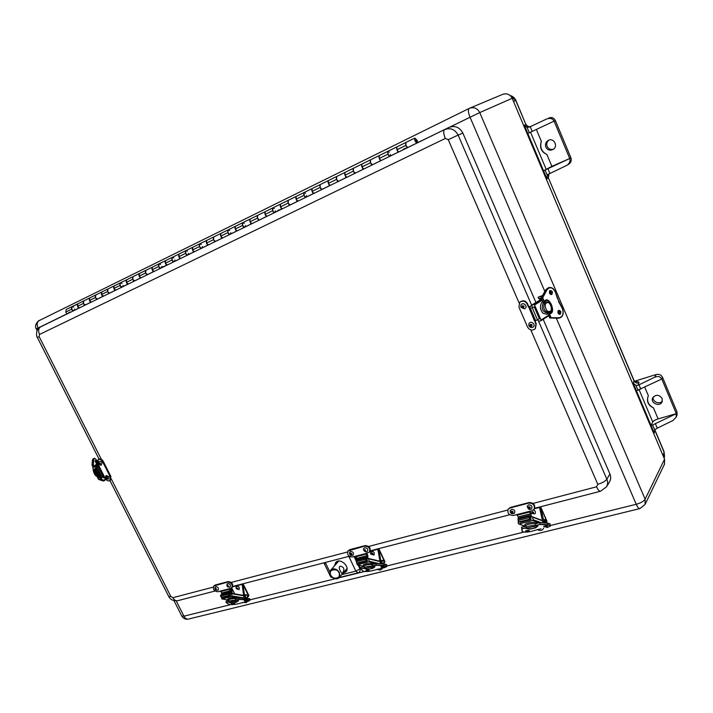 <?xml version="1.0" encoding="UTF-8"?>
<svg xmlns="http://www.w3.org/2000/svg" width="713" height="713" viewBox="0 0 713 713"><rect width="100%" height="100%" fill="white"/><g stroke="black" fill="none" stroke-linecap="round" stroke-linejoin="round"><path stroke-width="1.07" d="M417.961 142.484L479.751 112.583L645.113 499.171L645.078 504.439L664.516 464.118L664.561 459.208L512.175 98.296C510.098 94.401 506.979 93.073 502.808 94.303L469.662 108.198C474.065 106.843 477.434 108.305 479.751 112.583L512.175 98.296M544.812 291.367L469.974 117.084C468.156 112.467 467.888 109.579 469.154 108.429L469.662 108.198M645.078 504.439L639.944 508.574M663.242 456.088L664.044 452.051L654.846 430.242L654.231 432.934L633.224 383.184L633.991 380.804L548.35 177.787L546.978 178.856L524.34 125.238L525.882 124.525L515.757 100.524L510.241 95.578M644.802 387.275L648.34 395.679C646.272 401.169 647.983 405.242 653.473 407.881L658.117 418.905C655.274 419.814 653.473 420.83 652.698 421.944L651.049 425.411L652.627 424.957L676.289 413.674L661.807 378.995C660.372 376.535 658.01 375.938 654.73 377.195L638.135 385.243L635.943 385.421L633.224 383.184M654.231 432.934L654.659 429.796L657.27 428.183L655.452 423.879M527.807 133.447L532.21 131.397L530.231 126.7L527.121 127.458L524.34 125.238M536.354 129.454L541.354 141.343C539.385 147.475 541.229 151.86 546.88 154.489L551.88 166.361L543.556 170.746L569.723 158.5L554.108 121.13C552.575 118.465 550.097 117.761 546.666 119L530.65 126.459M546.978 178.856L547.29 175.282L548.217 174.302L567.12 165.211C569.669 163.215 570.543 160.978 569.723 158.5L551.88 166.361M636.442 390.795L661.807 378.995L662.591 377.427L677.02 411.98L676.289 413.674L658.117 418.905M677.02 411.98L677.029 415.162L676.165 417.176L672.876 420.536L657.27 428.183M530.231 126.7L546.666 119M532.21 131.397L555.356 120.515L570.899 157.742C571.737 160.273 571.104 162.341 569.001 163.972L567.12 165.211M634.517 381.25L656.12 374.53C659.053 373.915 661.209 374.878 662.591 377.427M648.34 395.679C646.459 400.822 648.17 404.895 653.473 407.881M662.145 398.442L662.092 401.891C659.748 407.355 649.891 402.916 652.778 397.72C655.987 394.262 659.106 394.503 662.145 398.442M676.165 417.176L676.289 413.674M653.277 396.945C651.878 401.562 659.57 405.02 662.395 401.027M548.832 140.167C546.853 141.869 546.283 143.955 547.129 146.423C548.547 149.079 550.686 149.98 553.546 149.124M548.832 117.966C551.719 116.959 553.894 117.805 555.356 120.515M545.864 147.136C544.964 144.32 545.73 142.101 548.181 140.47C553.743 137.146 558.662 146.504 552.949 149.525C549.875 150.862 547.513 150.06 545.864 147.136M541.354 141.343C539.67 147.333 541.515 151.709 546.88 154.489M336.483 563.626L336.937 561.559M346.759 570.427L344.753 571.131M66.844 314.005L47.111 323.649M535.935 302.499L462.862 133.099C459.582 127.146 454.921 125.265 448.896 127.458L407.043 147.858L405.947 145.363L405.795 142.502C405.251 144.347 405.911 146.013 407.791 147.493L407.515 147.627M609.49 481.943L609.526 481.872C610.925 479.421 611.059 476.783 609.909 473.958L543.181 319.281M360.511 568.323L359.655 571.942L360.511 568.323L359.04 565.231M356.732 560.391L354.824 556.381M334.459 565.917L335.752 562.397C340.163 557.441 350.422 566.692 346.063 571.719L342.739 573.43M359.655 571.942L358.095 572.851M325.235 562.495L325.716 563.359L324.13 563.252M341.634 574.678L355.867 571.14L349.263 557.281L350.529 556.853M530.222 511.141L531.381 516.257L530.704 513.708L529.037 511.444L532.076 510.66L534.144 509.18C535.017 505.214 533.199 503.182 528.69 503.075L510.107 507.95L508.164 509.296C507.201 513.244 508.975 515.294 513.476 515.463L516.462 514.688L517.014 515.241L529.536 512.014M534.304 508.904L534.483 508.636C535.356 504.67 533.538 502.638 529.037 502.531L510.463 507.415L508.36 509.037M530.704 513.708L518.137 516.925L517.317 515.169M518.137 516.925L518.467 519.109M518.173 518.182L530.748 514.964M527.174 506.31L528.645 504.804C531.729 505.089 532.673 506.462 531.479 508.904L531.408 508.957M529.563 508.173L528.752 507.255L529.563 508.173M510.089 510.713L511.854 509.225C514.706 509.795 515.517 511.176 514.296 513.369L514.225 513.422M512.317 512.638L511.613 511.711L512.317 512.638M230.263 588.51L231.164 590.81L230.905 592.868L230.451 590.712L228.668 588.92L231.716 587.86C232.821 584.571 231.475 582.655 227.67 582.102L213.784 585.997C212.661 589.241 213.989 591.157 217.759 591.737L229.221 589.357M234.693 593.876L231.707 587.869L232.26 587.334C233.365 584.054 232.01 582.138 228.213 581.585L215.201 584.999L213.784 585.997M230.451 590.712L221.645 592.966L220.878 591.514M221.645 592.966L221.707 594.847M221.493 594.072L230.299 591.817M227.795 583.51C230.237 583.983 230.967 585.177 229.987 587.093C227.474 587.36 226.511 586.336 227.082 584.009L227.795 583.51M228.41 586.362L227.812 585.507L228.41 586.362M216.039 586.603C218.321 587.298 218.962 588.501 217.964 590.212C215.46 590.462 214.506 589.437 215.103 587.129L216.039 586.603M216.342 589.491L215.807 588.626L216.342 589.491M103.946 476.088L105.364 478.583C106.683 480.669 108.162 481.346 109.811 480.615L110.257 476.828L102.565 461.659C101.273 459.6 99.811 458.914 98.171 459.609L97.681 463.468L98.866 465.794M109.811 480.615L110.444 480.188L110.88 476.409L103.207 461.249C101.914 459.19 100.444 458.512 98.813 459.199L98.171 459.609M103.75 475.981L102.975 476.337L97.797 466.142L98.822 465.714M96.344 466.73L98.751 465.562M97.797 466.142L96.736 466.685L101.923 476.89L102.975 476.337M101.148 477.193L101.923 476.89M108.964 476.596L108.483 478.967C106.977 480.099 104.588 476.658 106.13 475.544L108.964 476.596M106.513 477.674L106.576 477.104L107.173 477.977L106.513 477.674M102.004 462.906L101.371 465.019C99.891 466.133 97.476 462.666 99.071 461.561C100.177 460.901 101.157 461.347 102.004 462.906M99.392 463.637L99.499 463.129L100.078 464.011L99.392 463.637M530.543 308.497L529.777 306.724L528.583 307.312L527.165 304.032C525.16 300.931 522.7 300.351 519.786 302.285L518.904 307.098L527.629 327.196C529.75 330.386 532.272 330.912 535.213 328.773L535.909 324.228L534.679 320.895M534.492 320.966L527.531 303.667C525.534 300.574 523.075 299.995 520.16 301.929L519.982 302.116M534.964 320.841L536.265 323.845L535.909 324.228M535.383 328.577L536.265 323.845M529.777 306.724L531.64 305.85M528.93 306.902L531.559 305.636M520.918 307.267L520.864 305.28C522.772 300.859 528.948 306.955 524.465 308.836L520.918 307.267M523.609 306.501L523.485 307.205L522.513 306.242L523.609 306.501M528.832 325.44L528.877 323.925C530.615 319.513 536.978 325.297 532.638 327.338C530.837 327.828 529.572 327.196 528.832 325.44M531.702 325.19L531.568 325.779L530.552 324.852L531.702 325.19M366.919 553.261L367.89 555.766L367.774 557.967L367.222 555.632L365.475 553.636L369.352 552.156C370.466 548.511 368.933 546.497 364.744 546.113L348.042 550.935C346.892 554.527 348.399 556.541 352.552 556.969L355.038 556.327L355.635 556.808L366.019 554.126M369.352 552.156L369.815 551.612C370.929 547.976 369.387 545.962 365.208 545.588L349.789 549.634L348.042 550.935M367.222 555.632L356.785 558.306L355.992 556.719M356.785 558.306L356.963 560.329M356.714 559.482L367.159 556.808M364.798 547.664C367.551 548.083 368.363 549.366 367.24 551.523C365.439 553.11 362.445 549.438 363.79 548.475L364.798 547.664M365.546 550.757L364.86 549.857L365.546 550.757M350.858 551.336C353.416 551.996 354.12 553.288 352.988 555.222C350.502 555.846 349.37 554.83 349.593 552.165L350.858 551.336M351.233 554.464L350.627 553.555L351.233 554.464M529.706 517.95L530.864 518.378L531.069 519.617L529.812 519.153L528.832 516.462L529.706 517.95M531.069 519.617L520.196 522.371L518.93 521.916L517.95 519.242L528.832 516.462M541.176 522.691L533.199 519.741L532.397 516.773L529.804 517.362L529.911 518.021M533.199 519.741L532.745 520.481L518.948 523.966L518.306 523.511L518.137 520.392M525.855 525.534L524.884 525.133C524.411 524.385 525.784 523.627 528.984 522.852C530.347 522.451 535.588 522.094 536.31 522.656L536.934 523.289M535.133 523.743L534.893 523.698C530.347 523.574 527.344 524.233 525.909 525.695L525.909 525.739M536.212 525.57L535.222 525.633L534.902 523.707M536.283 525.998L536.399 526.221C535.205 526.64 539.901 528.083 528.083 528.957L526.221 527.593C527.656 526.141 530.659 525.481 535.222 525.615M534.937 523.948L539.661 522.602L547.807 523.271L539.768 522.611M522.424 531.586L521.631 527.13L525.989 526.185M535.178 525.401L539.999 524.456L539.848 522.745L540.097 524.207L548.056 524.723L547.807 523.271L550.115 524.108L550.356 525.499M535.258 525.641L539.999 524.456L547.958 524.973C551.14 525.481 550.721 526.363 546.702 527.602L546.737 527.593M540.962 528.814L536.149 529.991M531.06 531.461L536.105 530.017L531.06 531.461C526.31 532.388 523.387 532.344 522.29 531.337L521.497 527.344L521.845 528.725L526.221 527.629M543.449 528.342L543.181 528.975C541.746 530.784 539.839 530.98 537.477 529.572M539.679 507.415L542.673 521.782L539.679 507.415L534.394 508.779M544.331 522.905L540.294 506.827M542.673 521.782L539.607 507.674M540.579 507.808L540.561 506.756M544.491 522.914L544.153 519.706L545.151 519.438M545.614 522.986L545.178 519.429L546.559 523.048M533.502 509.938C535.516 510.998 535.962 512.308 534.83 513.859L534.768 513.913M533.262 512.469L533.244 512.95L532.156 512.273L533.262 512.469M228.989 594.419L230.433 594.66L230.486 595.72L228.935 595.462L228.107 593.216L228.82 593.332L228.989 594.419M230.486 595.72L222.875 597.654L221.306 597.396L220.486 595.159L228.107 593.216M244.265 597.975L231.93 595.916L231.502 593.332L229.764 593.751L229.809 594.553M231.93 595.916L231.573 596.523L221.912 598.965L221.449 597.423M228.623 599.633L228.392 599.571C225.7 598.724 232.652 597.164 236.761 597.797L237.884 598.171M235.673 598.724L235.415 598.706C231.832 598.662 229.595 599.063 228.704 599.9L228.713 599.936M236.805 600.203L235.513 600.373L235.415 598.715M236.823 600.569L238.356 600.64L237.224 601.371M235.424 598.92L238.846 597.931L246.751 598.225L238.846 597.931L235.424 598.795L238.81 597.949M235.495 600.168L238.837 599.339L238.953 598.064L238.962 599.526L246.76 599.678C250.156 599.918 250.548 600.471 247.946 601.326L236.93 604.045C233.347 604.713 230.611 604.758 228.704 604.152L226.217 602.663L226.155 601.121M246.787 601.603L246.252 602.663L242.563 602.405M232.634 586.826L242.206 584.348L243.801 596.621M245.379 598.055L244.372 596.478L242.661 583.876M245.031 598.055L244.372 596.478L243.828 596.612L244.372 598.038L243.766 596.638L242.206 584.348M242.821 584.722L242.91 583.804M245.78 598.064C244.612 596.995 244.47 595.908 245.343 594.82L246.092 594.615M245.985 594.66L246.137 594.606C247.714 595.435 247.955 596.549 246.858 597.957C245.361 597.271 245.076 596.166 245.985 594.66M236.163 586.647C238.766 586.024 239.728 587.022 239.033 589.642L236.119 588.626L236.163 586.647M237.661 588.377L237.625 588.858L236.903 588.091L237.661 588.377M100.453 478.922L104.196 480.464L100.649 478.833M94.882 458.557L94.089 458.459L93.563 459.537L93.394 464.564L93.795 459.582C94.125 457.88 95.203 458.263 97.03 460.732M99.374 479.412L100.604 479.216L99.615 479.813L103.118 480.945L105.221 479.804M94.241 466.222L93.394 464.564L92.084 465.001L93.162 464.52L94.071 466.382M99.499 476.418L100.292 475.616M98.171 478.289L93.644 469.519L95.337 468.708M95.212 468.459L94.651 468.994M98.136 478.361L100.025 477.46L95.533 468.619L93.644 469.519M95.533 468.619L94.642 469.002M95.756 469.065L97.351 467.897M101.112 475.304L99.535 476.489M98.136 464.359L95.533 466.863L96.487 468.735M100.257 476.168L101.21 478.04L102.788 476.436M99.758 477.728L95.257 468.887M101.21 478.04L99.116 479.528L98.447 479.279L92.761 468.111L92.975 467.461L95.533 466.863M97.218 461.721L96.79 460.981L97.44 460.473M97.307 460.856L96.79 460.981M540.213 299.87L539.465 298.435M550.989 292.669L549.803 293.711M542.112 296.35L538.761 296.956M538.146 297.401L538.68 298.64L541.229 297.963M544.598 302.927L542.424 297.874L541.265 298.194L543.44 303.239L541.212 298.007L545.543 290.075M558.823 318.194L549.857 317.989L547.468 312.588L549.661 317.864L550.899 317.57L548.769 312.624M541.265 298.194L542.718 297.749L546.773 289.63L545.614 289.959L548.065 287.9L545.552 289.995L541.212 298.007L543.377 303.257M544.857 302.722L542.718 297.749L547.058 289.728C549.776 286.599 552.468 287.241 555.151 291.653L559.473 303.096L558.52 301.804M559.447 303.185L562.459 308.729C563.876 313.889 562.753 316.902 559.09 317.766L549.732 317.855M544.75 301.278L545.668 300.654C550.891 299.014 554.928 310.547 550.151 313.444L549.937 313.337M549.571 312.339L550.4 313.604L549.518 312.365M531.515 308.185L534.242 306.848L531.515 308.185M534.242 306.848L539.358 318.711L537.486 319.887L534.688 320.912L529.554 309.059M541.8 299.594L533.796 304.522L534.527 304.995L541.024 320.048L540.917 320.716L538.814 321.26L537.664 319.781M532.415 307.633L531.72 305.093L541.559 299.041L531.72 305.093M533.796 304.522L531.818 305.057M547.896 313.765L546.782 314.264L543.458 313.417C542.54 312.954 541.666 311.626 540.828 309.451C539.999 307.954 540.606 302.49 542.673 301.893M543.315 303.123L543.128 303.319C541.185 308.631 542.566 311.857 547.299 312.998L547.343 312.989M543.146 303.319L546.265 301.92M544.661 302.909C542.7 308.23 544.09 311.465 548.823 312.606L547.299 312.998L550.436 311.599M545.213 302.205L546.069 301.973M549.616 292.678L550.926 292.419M557.878 311.902L558.234 312.784M365.947 559.589L367.284 559.91L367.4 561.051L365.956 560.712L365.065 558.261L365.724 558.422L365.947 559.589M367.4 561.051L358.372 563.341L356.919 563.003L356.028 560.57L365.065 558.261M379.646 563.751L369.138 561.229L368.541 558.457L366.446 558.956L366.527 559.732M369.138 561.229L368.737 561.889L357.284 564.785L356.625 562.824M364.174 565.828L363.594 565.632C362.757 565.053 363.675 564.438 366.357 563.787L373.3 563.546L374.218 564.036M372.159 564.553L371.91 564.518C367.908 564.438 365.35 564.937 364.236 566.042L364.245 566.086M373.282 566.184L372.106 566.309L371.91 564.536M371.936 564.749L375.965 563.6L383.986 564.054L376.001 563.609M372.079 566.095L376.009 565.115L376.063 563.742L376.134 565.32L384.057 565.623C387.391 565.979 387.444 566.675 384.236 567.691L371.215 570.908C367.115 571.692 364.281 571.692 362.694 570.917L361.001 569.01L360.921 567.37M364.254 568.528L364.887 568.635M367.935 558.573L367.667 558.003M382.195 568.172L381.731 569.134C380.501 570.338 378.986 570.338 377.195 569.134M370.056 551.283L377.917 549.251L380.118 562.486M381.705 563.831L380.822 562.307L378.443 548.725M380.564 563.787L377.917 549.251M378.656 549.634L378.701 548.654M381.945 563.84L381.633 560.561L382.489 560.329M383.024 563.876C381.874 562.691 381.669 561.514 382.4 560.365L382.533 560.32C383.95 561.14 384.28 562.325 383.523 563.903M370.662 553.805L370.591 552.138C373.532 550.989 374.673 551.969 373.995 555.088L370.626 554.019L370.591 552.138M372.56 553.734L372.525 554.233L371.651 553.475L372.56 553.734M342.552 573.1L342.044 573.484C341.741 573.689 337.276 566.71 340.342 566.211C344.138 567.031 344.878 569.33 342.552 573.1M416.535 141.798L415.421 139.293L416.552 141.789M66.87 314.05L65.854 312.036L66.184 309.522L72.004 306.661L73.662 307.062M91.549 301.947C89.321 301.127 88.733 299.79 89.758 297.927L89.455 300.467L90.444 302.455L84.464 305.378L83.474 303.399L83.795 300.859C82.744 302.651 83.314 303.988 85.498 304.87L85.123 305.057M79.651 307.758C77.423 306.955 76.826 305.627 77.869 303.774L77.557 306.305L78.537 308.274L72.664 311.144L71.683 309.184L72.004 306.661C70.952 308.444 71.514 309.772 73.706 310.636L73.323 310.815M398.87 151.878C396.963 150.488 396.276 148.83 396.829 146.914L396.963 149.766L398.068 152.243L389.173 156.584L388.077 154.115L387.952 151.281L389.351 152.092M381.205 160.505C379.271 159.151 378.594 157.511 379.173 155.594L379.289 158.429L380.377 160.88L371.669 165.131L370.582 162.698L370.493 159.864C369.878 161.708 370.528 163.339 372.453 164.748L372.168 164.89M363.906 168.954C361.946 167.635 361.277 166.013 361.883 164.097L361.963 166.913L363.051 169.338L354.521 173.509L353.443 171.093L353.381 168.277C352.73 170.131 353.381 171.735 355.324 173.116L355.038 173.259M346.955 177.234C344.976 175.951 344.308 174.346 344.949 172.43L345.003 175.229L346.081 177.626L337.73 181.708L336.643 179.328L336.616 176.53C335.939 178.375 336.581 179.961 338.55 181.307L338.247 181.45M330.342 185.344C328.337 184.088 327.677 182.51 328.354 180.594L328.381 183.375L329.451 185.745L321.26 189.747L320.19 187.394L320.182 184.605C319.477 186.45 320.119 188.027 322.098 189.337L321.795 189.489M314.068 193.294C312.036 192.073 311.376 190.505 312.08 188.588L312.08 191.36L313.159 193.704L305.128 197.626L304.059 195.3L304.068 192.528L305.565 193.223M298.105 201.084C296.064 199.898 295.405 198.348 296.136 196.431L296.109 199.194L297.178 201.512L289.309 205.353L288.239 203.045L288.284 200.291C287.526 202.136 288.159 203.677 290.173 204.925L289.861 205.086M282.455 208.731C280.396 207.572 279.746 206.03 280.503 204.123L280.45 206.868L281.51 209.159L280.744 209.533M276.528 211.592L273.792 212.929L272.731 210.647L272.794 207.911L274.318 208.561M267.108 216.217C265.031 215.094 264.38 213.57 265.165 211.663L265.093 214.39L266.145 216.663L258.578 220.353L257.527 218.098L257.616 215.379C256.805 217.215 257.429 218.731 259.479 219.916L259.149 220.076M252.054 223.57C249.96 222.474 249.318 220.968 250.12 219.06L250.031 221.779L251.083 224.016L243.65 227.643L242.607 225.415L242.714 222.706L244.256 223.321M237.286 230.78C235.174 229.711 234.532 228.222 235.37 226.315L235.254 229.016L236.297 231.235L229.007 234.791L227.964 232.59L228.098 229.898L229.657 230.486M222.795 237.857C220.673 236.814 220.032 235.335 220.887 233.436L220.754 236.128L221.796 238.32L214.64 241.814L213.606 239.63L213.757 236.948C212.875 238.775 213.49 240.245 215.584 241.351L215.237 241.52M208.57 244.8C206.431 243.784 205.807 242.322 206.681 240.424L206.52 243.097L207.554 245.272L200.54 248.694L199.506 246.538L199.676 243.873L201.253 244.434M194.613 251.618C192.465 250.628 191.833 249.176 192.733 247.286L192.555 249.942L193.588 252.09L186.69 255.459L185.665 253.32L185.852 250.673L187.448 251.208M180.906 258.311C178.749 257.34 178.125 255.914 179.034 254.024L178.838 256.662L179.863 258.792L173.099 262.099L172.083 259.978L172.279 257.34L173.883 257.865M167.448 264.888C165.273 263.935 164.658 262.518 165.585 260.637L165.38 263.257L166.396 265.37L165.158 265.976M161.236 267.892L159.757 268.614L158.741 266.519L158.954 263.899L160.568 264.407M154.231 271.341C152.047 270.414 151.432 269.006 152.386 267.125L152.154 269.737L153.17 271.831L146.646 275.013L145.63 272.936L145.88 270.325M141.245 277.678C139.062 276.778 138.447 275.387 139.418 273.507L139.169 276.109L140.176 278.168L133.768 281.305L132.761 279.246L133.019 276.653C132.03 278.462 132.618 279.844 134.775 280.815L134.409 280.993M128.492 283.908C126.299 283.025 125.693 281.644 126.673 279.772L126.415 282.357L127.413 284.407L121.121 287.482L120.114 285.441L120.381 282.865L122.021 283.328M115.961 290.022C113.759 289.166 113.153 287.802 114.151 285.931L113.875 288.498L114.873 290.53L108.688 293.551L107.69 291.528L107.984 288.97C106.959 290.77 107.538 292.125 109.704 293.052L109.339 293.23M103.652 296.038C101.433 295.2 100.836 293.845 101.852 291.982L101.558 294.54L102.556 296.546L96.469 299.513L95.48 297.517L95.783 294.968C94.749 296.76 95.319 298.114 97.503 299.014L97.128 299.193M416.909 143.072C415.028 141.646 414.342 139.971 414.85 138.055L120.381 282.865C119.383 284.665 119.971 286.047 122.128 286.983L121.763 287.17M145.871 270.334C144.899 272.143 145.497 273.542 147.636 274.532L147.279 274.71M158.954 263.899C158.01 265.708 158.598 267.125 160.737 268.133L160.38 268.311M172.279 257.34C171.352 259.158 171.949 260.584 174.079 261.618L173.722 261.796M185.852 250.673C184.934 252.491 185.54 253.935 187.653 254.987L187.305 255.156M199.676 243.873C198.775 245.7 199.382 247.153 201.494 248.231L201.146 248.4M228.098 229.898C227.242 231.725 227.857 233.204 229.934 234.345L229.604 234.506M242.714 222.706C241.876 224.542 242.5 226.039 244.568 227.197L244.238 227.358M272.794 207.911C272.01 209.747 272.642 211.28 274.674 212.492L274.353 212.652M304.068 192.528C303.337 194.373 303.979 195.932 305.984 197.207L305.672 197.358M387.952 151.281C387.373 153.117 388.041 154.766 389.94 156.209L389.663 156.352M74.687 309.005L74.339 310.324M123.064 285.343L122.752 286.679M161.619 266.484L161.468 267.651M174.943 259.969L174.667 261.332M188.508 253.329L188.25 254.701M202.323 246.573L202.073 247.946M230.736 232.679L230.504 234.069M245.343 225.531L245.129 226.921M275.405 210.825L275.218 212.233M306.661 195.54L306.501 196.957M390.483 154.543L390.403 155.987M414.85 138.055L416.945 140.167L417.987 142.547M120.381 282.865L72.004 306.661M405.153 148.313L403.87 148.919M69.722 312.205L68.68 312.686M279.139 209.889L278.043 210.406M165.371 265.958L162.582 266.814M469.457 108.287L39.197 320.583L469.109 108.456M38.342 328.604L38.039 328.007L36.318 328.907C33.279 324.798 40.017 319.317 39.099 320.627C36.933 322.098 36.577 324.558 38.039 328.007L66.817 313.952M550.365 525.526L636.237 504.287C640.809 502.977 643.768 501.275 645.113 499.171L664.561 459.208M176.227 600.925L183.945 616.175L230.834 604.579M249.889 599.865L335.279 578.742M338.8 577.869L364.619 571.478M386.847 565.979L523.877 532.076M181.762 615.979L183.945 616.175C185.148 618.358 186.619 619.33 188.357 619.089L639.846 508.601C638.741 508.627 637.547 507.193 636.237 504.287L556.354 318.256M174.034 600.729L181.806 616.068C183.294 618.563 185.487 619.57 188.357 619.089L188.535 619.044M513.44 101.308L515.909 100.497C514.759 97.948 512.861 96.3 510.205 95.542M664.026 451.623L664.534 456.035L663.999 451.561L654.837 429.841M639.196 389.913L652.698 421.944M654.659 429.796L652.627 424.957M526.016 124.463C527.602 126.54 529.224 127.181 530.873 126.37L530.82 126.406C528.627 127.181 526.978 126.549 525.882 124.525L515.909 100.497M530.82 126.406L529.322 127.119M529.34 132.734L527.121 127.458M530.517 132.19L546.105 169.141M547.29 175.282L545.097 170.068M548.965 173.847L548.35 177.787L633.982 380.403L635.568 381.972L634.837 382.008M635.105 381.74C637.912 381.428 639.16 381.811 638.857 382.872C636.656 383.389 635.033 382.703 633.991 380.804L633.982 380.403M638.857 382.872L638.135 385.243M638.01 390.323L635.943 385.421M549.91 173.411L547.958 168.767M640.844 389.209L639.008 384.851M656.12 374.53L654.73 377.195M570.899 157.742L569.723 158.5M600.596 491.212L600.489 491.248C599.259 491.302 597.957 489.822 596.567 486.792L533.074 503.414M507.808 510.027L368.657 546.443M347.481 551.987L231.208 582.423M213.178 587.138L172.876 597.69C174.15 599.99 175.71 601.006 177.555 600.729L177.724 600.685M168.678 596.398L170.87 596.523L111.273 478.922M101.308 459.261L39.162 336.634L37.397 337.534L99.036 459.074M530.811 329.941L597.788 484.296C602.289 482.951 605.31 481.257 606.852 479.216L538.582 321.242M531.631 305.173L458.12 135.078L448.245 139.65L519.153 303.07M40.614 326.875L47.165 323.613L40.614 326.875C34.928 329.246 36.675 337.686 37.397 337.525M448.245 139.65L445.304 138.456L39.527 334.459C38.021 330.912 38.386 328.381 40.623 326.866L448.896 127.458M445.304 138.456C443.468 133.786 443.236 130.844 444.627 129.614C450.447 127.502 454.939 129.32 458.12 135.078L462.862 133.099M534.679 508.28L600.489 491.248L606.496 486.854C607.85 484.492 607.966 481.943 606.852 479.216L609.909 473.958M354.094 556.568L356.037 560.65M358.113 565.017L359.958 568.894L355.867 571.14L358.015 572.869L339.121 577.548M170.87 596.523L172.876 597.69M596.567 486.792L597.788 484.296M39.527 334.459L39.162 336.634M349.263 557.281L348.907 556.372M325.716 563.359L329.932 572.12M332.588 577.557L334.522 578.689M332 577.067L330.68 576.862M516.462 514.688L529.037 511.444M510.107 507.95L510.463 507.415M528.69 503.075L529.037 502.531M529.206 516.604L531.158 516.096M529.723 508.529C530.659 507.603 530.383 506.988 528.894 506.685C527.959 507.611 528.235 508.226 529.723 508.529M512.424 513.004C513.494 512.246 513.315 511.622 511.889 511.132C510.811 511.889 510.989 512.513 512.424 513.004M219.854 591.193L228.668 588.92M214.658 585.525L215.201 584.999M227.67 582.102L228.213 581.585M228.57 593.296L230.647 592.761M228.561 586.656L227.803 585.132L228.561 586.656M216.449 589.794L215.896 588.243L216.449 589.794M98.929 465.928L104.116 476.141M102.565 461.659L103.207 461.249M110.257 476.828L110.88 476.409M96.727 468.503L100.497 475.928M106.282 477.755C107.173 478.583 107.565 478.441 107.467 477.327C106.576 476.498 106.184 476.64 106.282 477.755M99.143 463.673C99.954 464.618 100.381 464.546 100.435 463.468C99.624 462.523 99.196 462.594 99.143 463.673M524.002 306.358C522.763 305.298 522.094 305.547 521.996 307.098C523.226 308.15 523.895 307.909 524.002 306.358M532.112 325.11C531.042 323.898 530.338 324.032 530 325.52C531.069 326.732 531.773 326.599 532.112 325.11M355.038 556.327L365.475 553.636M349.317 550.169L349.789 549.634M364.744 546.113L365.208 545.588M365.484 558.368L367.534 557.842M365.698 551.078L364.904 549.411L365.698 551.078M351.34 554.794C352.204 554.135 352.026 553.564 350.787 553.101C349.923 553.76 350.101 554.331 351.34 554.794M529.037 517.7L518.146 520.472M518.93 521.916L529.812 519.153M537.629 525.722L536.301 526.925M541.497 520.276L542.45 520.74M532.78 517.219L542.138 520.722M518.948 523.966L525.276 526.203M538.983 522.781L532.745 520.481M526.221 527.647L525.971 525.463M528.351 528.93C523.707 528.868 533.377 525.829 535.124 526.987C538.003 527.237 530.828 529.625 528.351 528.93M539.643 522.62L534.91 523.805L539.723 522.602L547.682 523.128L550.106 524.055M549.732 523.672L547.727 523.137M525.962 526.042L521.666 527.121L525.962 526.034M525.499 530.98L526.506 530.597C524.902 531.354 525.526 531.577 528.342 531.247C529.937 530.481 529.313 530.267 526.488 530.597L529.296 530.517L525.508 531.007M543.636 526.488L547.468 526.007L543.645 526.524M537.62 525.713L535.615 525.713M526.542 528.28L525.864 528.155M547.958 524.973L550.365 525.552L550.142 526.025M522.29 531.337L521.738 528.779L526.292 527.87M546.479 526.755C548.128 525.98 547.522 525.757 544.661 526.087C543.021 526.871 543.627 527.094 546.479 526.755M525.534 528.342L526.907 528.583M536.051 527.308C538.03 526.346 538.44 525.713 537.299 525.41M546.702 527.602L546.719 527.602C549.821 526.488 551.033 525.802 550.365 525.552M531.087 531.461L531.105 531.452C525.927 532.433 522.923 532.344 522.059 531.185L521.649 527.112M544.019 522.879L543.573 521.542L542.789 521.738L543.128 522.825M546.648 522.183L547.005 521.221L546.639 522.094M543.841 521.506L540.846 507.772L546.951 521.524L546.639 522.059M533.618 512.371C532.495 511.381 531.88 511.533 531.782 512.852C532.905 513.841 533.52 513.69 533.618 512.371M228.169 594.277L220.549 596.22M221.306 597.396L228.935 595.462M242.999 595.284L243.57 595.132M231.627 593.376L243.65 595.729M231.814 593.751L243.454 595.72M221.912 598.965L228.713 600.07M240.174 597.957L231.573 596.523M228.802 601.576L228.793 601.531C229.684 600.702 231.921 600.31 235.504 600.355M231.137 602.788C226.796 602.85 233.017 600.774 235.664 601.451C237.046 602.129 235.531 602.574 231.137 602.788M249.603 598.679L238.882 597.931M226.137 602.53L226.199 601.104L228.748 600.596M235.548 600.373L239.024 599.312L246.823 599.464L246.751 598.225L249.835 598.991L249.906 600.177M234.63 603.537L231.502 603.768M247.42 600.364L244.265 600.604L247.429 600.337M246.76 599.678L249.906 600.23L247.946 601.326M228.944 602.022L226.19 602.494L228.846 601.825M234.221 603.964C235.014 603.456 234.247 603.341 231.93 603.599C231.137 604.107 231.903 604.232 234.221 603.964M246.992 600.809C247.812 600.293 247.054 600.168 244.711 600.435C243.891 600.952 244.657 601.077 246.992 600.809M237.064 601.647C238.9 600.872 238.98 600.373 237.313 600.168M247.972 601.326L236.983 604.027M230.825 588.368L230.994 589.678M232.037 593.421L231.351 588.145M232.278 593.466L231.573 587.993M246.939 601.968L246.252 602.663M247.482 598.118L247.482 597.467L247.509 598.118M244.612 596.442L243.053 584.687L248.694 596.086L247.482 597.316M237.91 588.305L236.618 588.644L237.91 588.305M96.46 461.543C93.118 457.817 97.841 467.113 96.46 461.543M103.59 476.079L103.911 478.031L102.904 476.783C104.08 478.512 104.41 478.316 103.902 476.204M105.346 478.557L104.294 480.25M96.513 463.432C97.03 465.019 94.41 459.947 95.221 460.616L96.273 461.65L96.389 463.45M92.039 465.036L92.405 460.117L93.02 458.949L92.485 460.019L93.795 459.582M102.939 480.883L103.697 480.936M92.022 465.197L93.091 467.318L92.004 465.108L92.485 460.019L92.084 465.001L93.18 467.238M99.41 479.742L103.679 480.945L104.749 480.464L105.364 478.592M98.831 478.147L94.33 469.306M97.841 463.771L94.865 466.614M97.529 463.129L92.975 467.461M93.679 469.912L96.754 475.954M93.448 469.992C93.661 472.853 94.66 474.76 96.415 475.705M539.91 299.157L541.372 298.613M550.81 294.317L550.374 293.293M538.493 297.054L542.54 295.547M559.233 311.626L559.598 313.096M559.161 314.326L559.366 311.893L558.279 310.743M549.732 290.957L550.819 292.125L550.686 294.505L550.891 292.116L549.75 290.94M549.839 312.954L550.686 311.465M562.459 308.729L562.441 308.676C563.912 313.417 563.047 316.51 559.83 317.945L557.718 318.31M557.816 312L558.814 310.405C560.926 311.323 561.238 312.651 559.758 314.38L558.047 313.185M549.536 293.337L550.276 290.583C552.415 291.457 552.762 292.776 551.301 294.558L549.536 293.337M544.848 300.966L545.516 300.69M547.058 289.728L549.224 287.571C551.318 287.187 553.128 288.221 554.661 290.672M559.09 317.766L551.051 317.695L549.081 312.535M560.819 311.474C558.867 309.629 557.949 310.217 558.074 313.23C560.026 315.066 560.944 314.486 560.819 311.474M552.334 291.67C550.365 289.799 549.447 290.369 549.563 293.382C551.532 295.244 552.459 294.683 552.334 291.67M550.4 313.604C556.167 312.294 549.099 295.824 544.875 300.752M544.723 301.144L545.285 302.357M544.768 301.323L545.231 302.401M530.525 308.8L535.659 320.672M537.486 319.887L532.353 308.016M541.024 320.048L548.547 315.28M542.112 300.316L534.527 304.995M548.743 315.734L540.998 320.645M549.366 311.331C545.971 313.043 543.618 303.132 546.621 303.061C550.133 299.656 553.6 312.276 549.366 311.331M365.181 559.402L356.144 561.71M356.919 563.003L365.956 560.712M379.173 561.086L379.931 561.532M368.897 558.894L379.681 561.514M357.284 564.785L364.281 566.407M386.722 564.821L383.897 563.912L375.92 563.609L368.737 561.889M364.423 567.842L364.423 567.798C365.528 566.701 368.086 566.202 372.097 566.291M373.318 566.585L373.612 566.915C372.569 567.432 376.339 568.511 366.5 569.134L364.423 567.798L364.352 565.792M366.66 569.117C362.159 569.117 369.86 566.63 372.15 567.512C375.047 567.673 369.405 569.625 366.66 569.117M386.428 564.509L383.924 563.921M360.805 567.557L360.938 568.894L360.947 567.361L364.307 566.657M372.141 566.318L376.206 565.088L384.138 565.391L383.986 564.054L386.722 564.883L386.865 566.158M369.093 570.204L366.366 570.284C365.225 570.899 365.929 571.06 368.478 570.774C369.61 570.15 368.897 569.99 366.348 570.284L369.093 570.186M384.227 566.434L380.787 566.826L384.227 566.434M373.603 566.871L373.532 566.122L372.525 566.372L374.735 566.487L373.523 567.468M384.057 565.623L386.669 566.585M364.539 568.208L361.019 568.849L364.459 567.994M383.585 567.04C384.753 566.407 384.049 566.238 381.473 566.532C380.305 567.165 381.009 567.334 383.585 567.04M373.327 567.789C375.234 566.915 375.475 566.354 374.031 566.095M384.236 567.691L386.874 566.211M371.215 570.908L384.262 567.691M366.117 559.634L365.921 558.448M381.384 563.814L380.822 562.307L380.172 562.468L380.626 563.787M366.384 559.696L366.161 558.386M382.311 568.413L381.731 569.134M383.95 563.234L384.922 561.675L383.959 563.181M381.072 562.272L378.906 549.598L384.779 562.067L383.977 563.047M372.854 553.653C371.847 552.744 371.339 552.869 371.321 554.054C372.329 554.964 372.846 554.839 372.854 553.653M339.441 572.691L339.112 577.557C335.627 581.924 326.946 574.045 330.823 570.043L332.632 568.965C335.484 568.573 337.757 569.812 339.441 572.691M338.996 572.931C342.739 577.94 331.955 580.605 330.636 575.026C326.884 570.052 337.65 567.316 338.996 572.931M83.474 303.399L77.557 306.305M71.683 309.184L65.854 312.036M405.947 145.363L396.963 149.766M388.077 154.115L379.289 158.429M370.582 162.698L361.963 166.913M353.443 171.093L345.003 175.229M336.643 179.328L328.381 183.375M320.19 187.394L312.08 191.36M304.059 195.3L296.109 199.194M288.239 203.045L280.45 206.868M272.731 210.647L265.093 214.39M257.527 218.098L250.031 221.779M242.607 225.415L235.254 229.016M227.964 232.59L220.754 236.128M213.606 239.63L206.52 243.097M199.506 246.538L192.555 249.942M185.665 253.32L178.838 256.662M172.083 259.978L165.38 263.257M158.741 266.519L152.154 269.737M145.63 272.936L139.169 276.109M132.761 279.246L126.415 282.357M120.114 285.441L113.875 288.498M107.69 291.528L101.558 294.54M95.48 297.517L89.455 300.467M36.318 328.907L37.121 330.493M664.534 456.035L664.168 458.281M549.019 173.829C548.386 173.829 548.199 175.104 548.457 177.653M509.742 514.733L370.27 550.837M349.361 556.247L232.794 586.425M214.996 591.032L177.555 600.729C173.125 600.979 170.184 599.562 168.723 596.487L109.927 480.544M606.496 486.854L609.526 481.872M334.771 578.626L330.707 576.915L323.907 562.842M529.581 512.005L517.014 515.241M508.164 509.296L508.521 508.761M534.144 509.18L534.483 508.636M531.381 516.257L529.42 516.756M531.479 508.904C529.483 510.187 528.048 509.296 527.192 506.221M514.296 513.369C511.676 514.323 510.276 513.413 510.107 510.624M229.283 589.348L220.477 591.621M230.905 592.868L228.82 593.403M103.857 476.195L98.67 465.981M100.471 475.954L96.692 468.539M520.864 305.28L520.909 307.33L524.465 308.836M528.877 323.925L528.823 325.502C529.857 327.312 531.123 327.927 532.638 327.338M366.072 554.117L355.635 556.808M367.774 557.967L365.724 558.493M542.183 519.911L541.336 520.116M532.459 516.8L541.773 520.276M518.69 523.957L525.133 526.247M536.283 525.552L536.39 526.176M535.632 525.713L536.764 525.436M540.971 528.823L536.114 530.017M543.556 528.324L543.181 528.975M540.579 506.756L546.987 521.194M531.212 513.449L534.83 513.859M243.552 595.016L242.714 595.23M231.529 593.332L243.151 595.302M237.295 600.943C236.368 601.638 239.087 602.44 231.03 602.806C229.176 602.494 228.436 602.075 228.793 601.531L228.891 599.642M221.814 598.973L228.721 600.088M246.68 598.082L249.826 598.938M231.484 603.751L234.639 603.519M226.066 601.282L226.217 602.663L228.623 604.134C230.557 604.776 233.338 604.749 236.948 604.045M231.155 591.353L231.404 593.332M242.162 584.482L244.309 598.038M243.053 583.769L248.917 595.613M97.431 463.183L97.013 462.363M97.039 460.723C95.31 458.557 94.33 457.808 94.089 458.459L93.02 458.949M101.139 478.575L103.643 476.026M92.85 467.541L97.521 463.102M93.394 469.35L93.376 469.386C92.868 469.457 93.234 471.008 94.464 474.038C95.524 475.651 96.326 476.382 96.888 476.222M538.627 296.973L542.566 295.503M549.58 292.891L550.917 292.392M559.144 314.317L559.295 311.902L558.261 310.761M549.83 312.927L550.596 311.554M547.379 312.57L549.857 317.989L559.83 317.945C563.101 316.474 563.992 313.381 562.504 308.676L557.218 297.838L555.195 291.608C553.716 288.533 551.719 287.187 549.224 287.571M559.758 314.38L558.119 313.176C557.994 310.93 558.226 310.003 558.814 310.405L558.769 310.413M550.276 290.583L550.24 290.592C549.661 290.271 549.438 291.189 549.607 293.337L551.301 294.558M549.081 287.606L548.065 287.9M540.917 320.716L548.752 315.752M548.894 312.588C550.784 312.552 551.719 310.547 551.719 306.581C550.882 303.328 549.063 301.777 546.274 301.92M549.375 292L549.678 292.713M379.797 560.757L378.906 560.979M368.585 558.466L379.334 561.078M357.133 564.785L364.281 566.452M360.938 568.894L362.552 570.872C364.2 571.728 367.097 571.737 371.232 570.908M377.863 549.429L380.528 563.778M378.781 548.636L384.913 561.648M338.72 561.078L330.823 570.043C329.611 573.956 330.52 576.657 333.568 578.163C335.805 579.17 337.65 578.965 339.112 577.557L347.017 568.555M407.168 147.903L405.127 148.322M402.15 150.354L403.906 148.901M71.318 311.884L69.705 312.214M67.272 313.854L68.698 312.677M280.967 209.515L279.113 209.889M276.377 211.761L277.99 210.424M161.102 268.043L162.6 266.796"/></g></svg>
